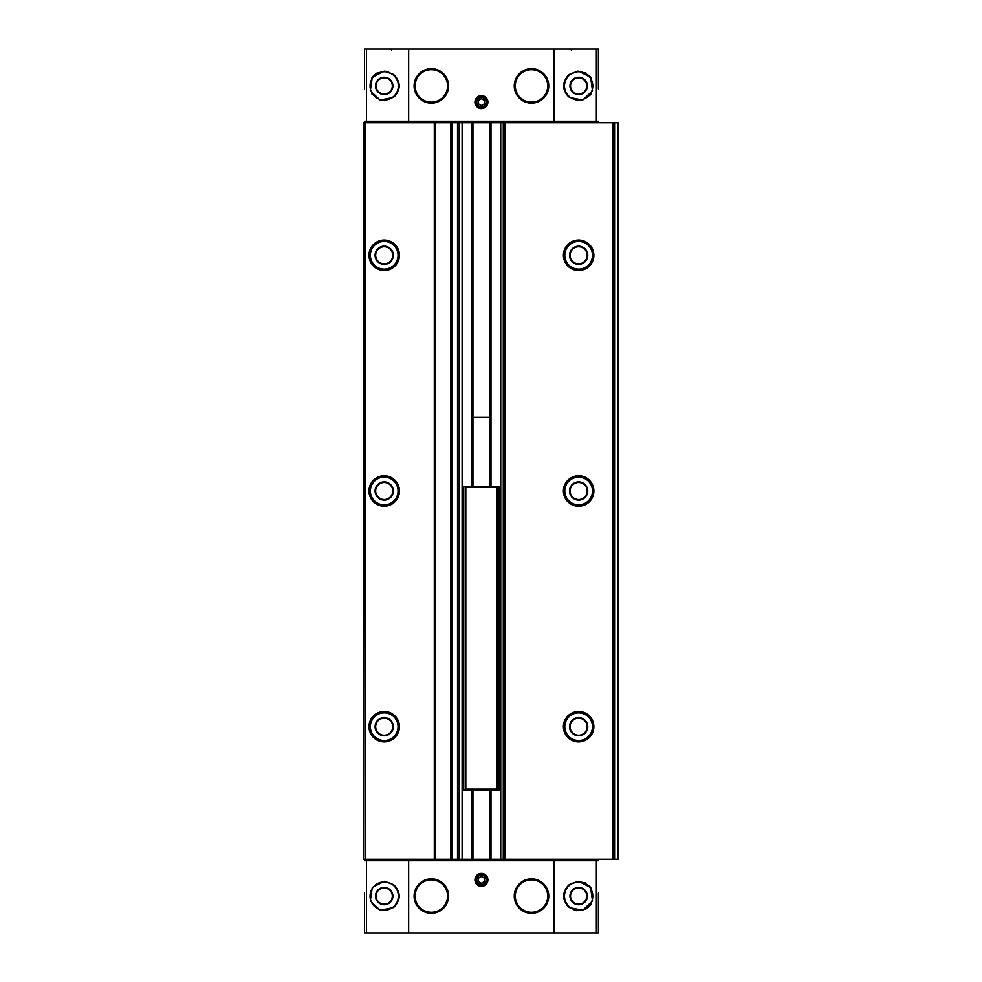 <?xml version="1.0" encoding="UTF-8"?>
<svg xmlns="http://www.w3.org/2000/svg" width="982" height="982" viewBox="0 0 982 982"><rect width="100%" height="100%" fill="white"/><g stroke="black" fill="none" stroke-linecap="round" stroke-linejoin="round"><path stroke-width="1.47" d="M598.382 88.871L598.382 49.1L364.469 49.1L364.469 88.871M598.382 893.129L598.382 932.9L364.469 932.9L364.469 893.129M598.382 860.723L364.469 860.723M393.377 907.601C401.135 899.917 401.135 892.233 393.377 884.549L384.208 881.345L372.252 887.47L370.324 900.96L380.108 910.228L393.377 907.601A14.73 14.73 0 0 0 393.377 884.549M408.659 49.1L408.659 121.277L364.469 121.277M393.377 97.451L380.12 100.078L370.324 90.835L372.239 77.345L384.208 71.195L393.377 74.399C401.135 82.083 401.135 89.767 393.377 97.451A14.73 14.73 0 0 0 393.377 74.399M598.382 121.277L408.659 121.277M569.474 74.399L578.644 71.195L590.599 77.32L592.527 90.81L582.743 100.078L569.474 97.451C561.716 89.767 561.716 82.083 569.474 74.399A14.73 14.73 0 0 0 569.474 97.451M569.474 884.549C561.716 892.233 561.716 899.917 569.474 907.601L582.743 910.216L592.527 900.973L590.599 887.47L578.644 881.345L569.474 884.549A14.73 14.73 0 0 0 569.474 907.601M594.896 860.723L594.896 859.25L613.995 859.25L613.995 122.75L363.586 122.75L363.586 859.25L364.175 122.75M594.896 859.25L364.175 859.25M613.995 122.75L618.414 122.75L618.414 859.25L614.585 859.25L614.585 122.75M578.644 475.754A15.246 15.246 0 0 1 591.839 498.623A15.246 15.246 0 0 1 565.448 498.623A15.246 15.246 0 0 1 578.644 475.754M578.644 240.074A15.246 15.246 0 0 1 591.839 262.943A15.246 15.246 0 0 1 565.448 262.943A15.246 15.246 0 0 1 578.644 240.074M578.644 711.434A15.246 15.246 0 0 1 591.839 734.303A15.246 15.246 0 0 1 565.448 734.303A15.246 15.246 0 0 1 578.644 711.434M450.787 859.25L450.787 122.75M435.468 859.25L435.468 122.75M384.208 711.434A15.246 15.246 0 0 1 397.403 734.303A15.246 15.246 0 0 1 371.012 734.303A15.246 15.246 0 0 1 384.208 711.434M384.208 240.074A15.246 15.246 0 0 1 397.403 262.943A15.246 15.246 0 0 1 371.012 262.943A15.246 15.246 0 0 1 384.208 240.074M384.208 475.754A15.246 15.246 0 0 1 397.403 498.623A15.246 15.246 0 0 1 371.012 498.623A15.246 15.246 0 0 1 384.208 475.754M365.942 860.723L365.942 859.25M596.909 860.723L596.909 859.25M481.425 873.391A6.481 6.481 0 0 1 487.035 883.113A6.481 6.481 0 0 1 475.816 883.113A6.481 6.481 0 0 1 481.425 873.391M431.344 878.829A17.246 17.246 0 0 1 446.282 904.692A17.246 17.246 0 0 1 416.405 904.692A17.246 17.246 0 0 1 431.344 878.829M531.508 878.829A17.246 17.246 0 0 1 546.446 904.692A17.246 17.246 0 0 1 516.569 904.692A17.246 17.246 0 0 1 531.508 878.829M365.942 121.277L365.942 122.75M596.909 121.277L596.909 122.75M481.425 95.647A6.481 6.481 0 0 1 487.035 105.369A6.481 6.481 0 0 1 475.816 105.369A6.481 6.481 0 0 1 481.425 95.647M531.508 68.679A17.246 17.246 0 0 1 546.446 94.542A17.246 17.246 0 0 1 516.569 94.542A17.246 17.246 0 0 1 531.508 68.679M431.344 68.679A17.246 17.246 0 0 1 446.282 94.542A17.246 17.246 0 0 1 416.405 94.542A17.246 17.246 0 0 1 431.344 68.679M578.644 711.95A14.73 14.73 0 0 1 591.397 734.045A14.73 14.73 0 0 1 565.89 734.045A14.73 14.73 0 0 1 578.644 711.95M578.644 717.547A9.133 9.133 0 0 1 586.549 731.246A9.133 9.133 0 0 1 570.738 731.246A9.133 9.133 0 0 1 578.644 717.547M578.644 718.137A8.543 8.543 0 0 1 586.045 730.952A8.543 8.543 0 0 1 571.242 730.952A8.543 8.543 0 0 1 578.644 718.137M384.208 476.27A14.73 14.73 0 0 1 396.961 498.365A14.73 14.73 0 0 1 371.454 498.365A14.73 14.73 0 0 1 384.208 476.27M384.208 481.867A9.133 9.133 0 0 1 392.113 495.566A9.133 9.133 0 0 1 376.302 495.566A9.133 9.133 0 0 1 384.208 481.867M384.208 482.457A8.543 8.543 0 0 1 391.609 495.272A8.543 8.543 0 0 1 376.806 495.272A8.543 8.543 0 0 1 384.208 482.457M384.208 240.59A14.73 14.73 0 0 1 396.961 262.685A14.73 14.73 0 0 1 371.454 262.685A14.73 14.73 0 0 1 384.208 240.59M384.208 246.187A9.133 9.133 0 0 1 392.113 259.886A9.133 9.133 0 0 1 376.302 259.886A9.133 9.133 0 0 1 384.208 246.187M384.208 246.777A8.543 8.543 0 0 1 391.609 259.592A8.543 8.543 0 0 1 376.806 259.592A8.543 8.543 0 0 1 384.208 246.777M384.208 711.95A14.73 14.73 0 0 1 396.961 734.045A14.73 14.73 0 0 1 371.454 734.045A14.73 14.73 0 0 1 384.208 711.95M384.208 717.547A9.133 9.133 0 0 1 392.113 731.246A9.133 9.133 0 0 1 376.302 731.246A9.133 9.133 0 0 1 384.208 717.547M384.208 718.137A8.543 8.543 0 0 1 391.609 730.952A8.543 8.543 0 0 1 376.806 730.952A8.543 8.543 0 0 1 384.208 718.137M578.644 240.59A14.73 14.73 0 0 1 591.397 262.685A14.73 14.73 0 0 1 565.89 262.685A14.73 14.73 0 0 1 578.644 240.59M578.644 246.187A9.133 9.133 0 0 1 586.549 259.886A9.133 9.133 0 0 1 570.738 259.886A9.133 9.133 0 0 1 578.644 246.187M578.644 246.777A8.543 8.543 0 0 1 586.045 259.592A8.543 8.543 0 0 1 571.242 259.592A8.543 8.543 0 0 1 578.644 246.777M578.644 476.27A14.73 14.73 0 0 1 591.397 498.365A14.73 14.73 0 0 1 565.89 498.365A14.73 14.73 0 0 1 578.644 476.27M578.644 481.867A9.133 9.133 0 0 1 586.549 495.566A9.133 9.133 0 0 1 570.738 495.566A9.133 9.133 0 0 1 578.644 481.867M578.644 482.457A8.543 8.543 0 0 1 586.045 495.272A8.543 8.543 0 0 1 571.242 495.272A8.543 8.543 0 0 1 578.644 482.457M585.027 882.793A14.73 14.73 0 0 1 586.009 883.321A14.73 14.73 0 0 0 585.027 882.793M589.286 885.887A14.73 14.73 0 0 1 591.078 888.182A14.73 14.73 0 0 0 589.286 885.887M591.078 903.98A14.73 14.73 0 0 1 585.027 909.357A14.73 14.73 0 0 0 591.078 903.98M577.035 910.719A14.73 14.73 0 0 1 574.274 910.142A14.73 14.73 0 0 0 577.035 910.719M578.644 887.973A8.101 8.101 0 0 1 585.665 900.126A8.101 8.101 0 0 1 571.622 900.126A8.101 8.101 0 0 1 578.644 887.973M585.039 72.656A14.73 14.73 0 0 1 586.389 73.392A14.73 14.73 0 0 0 585.039 72.656M588.758 75.221A14.73 14.73 0 0 1 591.078 78.032A14.73 14.73 0 0 0 588.758 75.221M591.078 93.83A14.73 14.73 0 0 1 589.666 95.696A14.73 14.73 0 0 0 591.078 93.83M579.036 100.655A14.73 14.73 0 0 1 577.048 100.569A14.73 14.73 0 0 0 579.036 100.655M577.048 71.281A14.73 14.73 0 0 1 578.644 71.195A14.73 14.73 0 0 0 577.048 71.281M578.644 77.823A8.101 8.101 0 0 1 585.665 89.976A8.101 8.101 0 0 1 571.622 89.976A8.101 8.101 0 0 1 578.644 77.823M385.816 71.281A14.73 14.73 0 0 1 388.614 71.87A14.73 14.73 0 0 0 385.816 71.281M385.816 100.569A14.73 14.73 0 0 1 383.937 100.655A14.73 14.73 0 0 0 385.816 100.569M372.423 94.763A14.73 14.73 0 0 1 371.773 93.818A14.73 14.73 0 0 0 372.423 94.763M371.761 78.044A14.73 14.73 0 0 1 377.825 72.656A14.73 14.73 0 0 0 371.761 78.044M384.208 77.823A8.101 8.101 0 0 1 391.229 89.976A8.101 8.101 0 0 1 377.186 89.976A8.101 8.101 0 0 1 384.208 77.823M384.208 881.345A14.73 14.73 0 0 1 385.803 881.431A14.73 14.73 0 0 0 384.208 881.345M384.208 887.973A8.101 8.101 0 0 1 391.229 900.126A8.101 8.101 0 0 1 377.186 900.126A8.101 8.101 0 0 1 384.208 887.973M481.425 874.618A5.254 5.254 0 0 1 485.98 882.499A5.254 5.254 0 0 1 476.871 882.499A5.254 5.254 0 0 1 481.425 874.618M481.425 875.244A4.628 4.628 0 0 1 485.427 882.18A4.628 4.628 0 0 1 477.424 882.18A4.628 4.628 0 0 1 481.425 875.244M481.425 876.472L478.48 878.166L478.48 881.578L481.425 883.272L484.372 881.578L484.372 878.166L481.425 876.472M481.425 96.874A5.254 5.254 0 0 1 485.98 104.755A5.254 5.254 0 0 1 476.871 104.755A5.254 5.254 0 0 1 481.425 96.874M481.425 97.5A4.628 4.628 0 0 1 485.427 104.436A4.628 4.628 0 0 1 477.424 104.436A4.628 4.628 0 0 1 481.425 97.5M481.425 98.728L478.48 100.422L478.48 103.834L481.425 105.528L484.372 103.834L484.372 100.422L481.425 98.728M497.039 789.135L465.812 789.135L463.75 790.314L463.75 486.286L465.812 487.465L497.039 487.465L499.102 486.286L499.102 790.314L497.039 789.135L497.039 487.465M465.812 789.135L465.812 487.465M489.908 417.35L472.943 417.35M498.218 486.286L464.633 486.286M498.218 790.314L464.633 790.314M531.508 69.722A16.203 16.203 0 0 1 545.538 94.026A16.203 16.203 0 0 1 517.477 94.026A16.203 16.203 0 0 1 531.508 69.722M531.508 879.872A16.203 16.203 0 0 1 545.538 904.177A16.203 16.203 0 0 1 517.477 904.177A16.203 16.203 0 0 1 531.508 879.872M431.344 69.722A16.203 16.203 0 0 1 445.374 94.026A16.203 16.203 0 0 1 417.313 94.026A16.203 16.203 0 0 1 431.344 69.722M431.344 879.872A16.203 16.203 0 0 1 445.374 904.177A16.203 16.203 0 0 1 417.313 904.177A16.203 16.203 0 0 1 431.344 879.872M408.659 932.9L408.659 860.723M366.482 932.9L366.482 860.723M366.482 49.1L366.482 121.277M554.192 49.1L554.192 121.277M596.369 49.1L596.369 121.277M596.369 932.9L596.369 860.723M554.192 932.9L554.192 860.723M617.825 859.25L617.825 122.75M612.523 859.25L612.523 122.75M505.337 859.25L505.337 122.75M504.822 859.25L504.822 122.75M503.287 859.25L503.287 122.75M500.746 859.25L500.746 122.75M491 859.25L491 790.314M491 486.286L491 122.75M490.423 859.25L490.423 790.314M490.423 486.286L490.423 122.75M489.908 859.25L489.908 790.314L489.908 859.25M489.908 486.286L489.908 122.75L489.908 486.286M472.943 859.25L472.943 790.314L472.943 859.25M472.943 486.286L472.943 122.75L472.943 486.286M472.428 859.25L472.428 790.314M472.428 486.286L472.428 122.75M471.851 859.25L471.851 790.314M471.851 486.286L471.851 122.75M462.105 859.25L462.105 122.75M459.564 859.25L459.564 122.75M458.029 859.25L458.029 122.75M457.514 859.25L457.514 122.75M451.966 859.25L451.966 122.75M434.29 859.25L434.29 122.75M365.648 859.25L365.648 122.75M367.955 860.723L367.955 859.25M410.132 860.723L410.132 859.25M552.719 860.723L552.719 859.25M367.955 121.277L367.955 122.75M410.132 121.277L410.132 122.75M552.719 121.277L552.719 122.75M594.896 121.277L594.896 122.75M578.644 712.834A13.846 13.846 0 0 1 590.636 733.603A13.846 13.846 0 0 1 566.651 733.603A13.846 13.846 0 0 1 578.644 712.834M384.208 477.154A13.846 13.846 0 0 1 396.2 497.923A13.846 13.846 0 0 1 372.215 497.923A13.846 13.846 0 0 1 384.208 477.154M384.208 241.474A13.846 13.846 0 0 1 396.2 262.243A13.846 13.846 0 0 1 372.215 262.243A13.846 13.846 0 0 1 384.208 241.474M384.208 712.834A13.846 13.846 0 0 1 396.2 733.603A13.846 13.846 0 0 1 372.215 733.603A13.846 13.846 0 0 1 384.208 712.834M578.644 241.474A13.846 13.846 0 0 1 590.636 262.243A13.846 13.846 0 0 1 566.651 262.243A13.846 13.846 0 0 1 578.644 241.474M578.644 477.154A13.846 13.846 0 0 1 590.636 497.923A13.846 13.846 0 0 1 566.651 497.923A13.846 13.846 0 0 1 578.644 477.154M578.644 881.934A14.141 14.141 0 0 1 590.894 903.145A14.141 14.141 0 0 1 566.393 903.145A14.141 14.141 0 0 1 578.644 881.934M578.644 887.384A8.691 8.691 0 0 1 586.168 900.42A8.691 8.691 0 0 1 571.119 900.42A8.691 8.691 0 0 1 578.644 887.384M578.644 71.784A14.141 14.141 0 0 1 590.894 92.995A14.141 14.141 0 0 1 566.393 92.995A14.141 14.141 0 0 1 578.644 71.784M578.644 77.234A8.691 8.691 0 0 1 586.168 90.27A8.691 8.691 0 0 1 571.119 90.27A8.691 8.691 0 0 1 578.644 77.234M384.208 71.784A14.141 14.141 0 0 1 396.458 92.995A14.141 14.141 0 0 1 371.957 92.995A14.141 14.141 0 0 1 384.208 71.784M384.208 77.234A8.691 8.691 0 0 1 391.732 90.27A8.691 8.691 0 0 1 376.683 90.27A8.691 8.691 0 0 1 384.208 77.234M384.208 881.934A14.141 14.141 0 0 1 396.458 903.145A14.141 14.141 0 0 1 371.957 903.145A14.141 14.141 0 0 1 384.208 881.934M384.208 887.384A8.691 8.691 0 0 1 391.732 900.42A8.691 8.691 0 0 1 376.683 900.42A8.691 8.691 0 0 1 384.208 887.384M571.279 49.984L572.162 49.1M391.572 49.984L390.689 49.1"/></g></svg>
